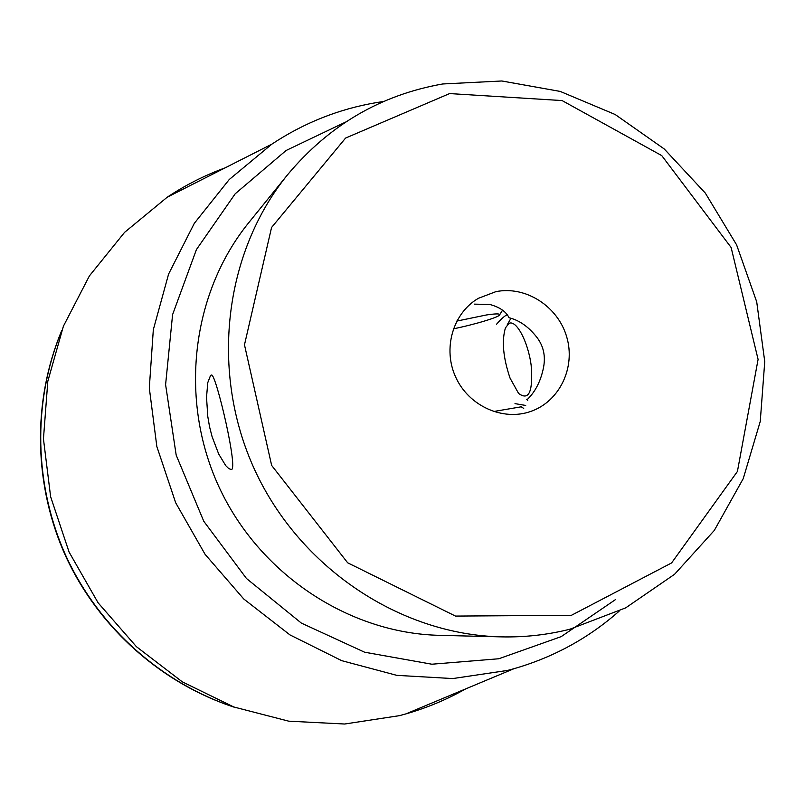 <?xml version="1.0" encoding="UTF-8"?>
<svg xmlns="http://www.w3.org/2000/svg" width="805" height="805" viewBox="0 0 805 805"><rect width="100%" height="100%" fill="white"/><g stroke="black" fill="none" stroke-linecap="round" stroke-linejoin="round"><path stroke-width="1.21" d="M495.85 291.672C525.695 285.554 557.935 306.313 566.71 336.913C575.827 367.412 559.576 401.544 530.737 411.436C502.904 421.357 468.882 406.072 455.811 377.384C442.448 348.837 452.873 313.024 478.472 298.273L495.85 291.672M527.979 398.807C535.275 391.512 540.316 381.771 543.083 369.586C546.223 356.233 543.516 344.711 534.983 335.021C527.195 325.804 518.541 320.048 509.042 317.744C506.103 311.585 499.694 307.158 489.822 304.471L474.326 304.139M507.2 314.836C505.027 315.51 501.455 318.659 496.504 324.284M514.999 403.627L525.705 405.448M507.241 324.797L510.934 318.297M527.748 400.316L526.722 399.28M210.578 375.372L211.524 374.999C215.961 373.44 238.914 471.74 231.146 469.496L228.771 468.611L225.732 465.642L218.698 454.02L212.067 436.592L209.531 426.69L207.791 416.517L206.523 397.268L207.781 382.617L210.578 375.372M615.402 599.655L561.186 636.634L498.778 658.762L431.862 664.216L364.585 652.201L301.352 623.09L246.471 578.493L203.756 521.238L176.184 455.127L165.599 384.649L172.592 314.594L196.42 249.59L235.201 193.784L286.097 150.495L345.647 122.048M287.566 174.755L248.836 222.572C191.6 293.03 178.599 399.431 218.93 486.784C259.27 574.126 348.706 633.223 439.46 635.336L500.972 636.866C400.176 634.551 300.144 568.239 254.863 470.19C209.582 372.131 223.961 252.981 287.566 174.755C329.114 125.107 380.825 94.849 442.7 83.972L501.817 80.983L560.21 91.418L615.181 114.511L664.256 148.975L705.321 193.099L736.595 244.831L756.71 301.835L764.75 361.596L760.252 421.428L743.246 478.603L714.317 530.415L674.57 574.287L625.686 607.866L569.88 629.228C547.46 634.863 524.488 637.409 500.972 636.866M449.613 93.571L562.081 100.565L661.78 155.627L731.121 247.477L758.089 359.392L737.42 471.458L671.591 562.947L571.389 615.322L455.479 616.077L347.669 562.806L271.647 465.421L244.479 344.822L271.567 227.473L345.597 138.058L449.613 93.571M61.623 330.835C32.059 401.524 33.387 485.747 66.211 557.302C99.397 628.695 162.66 684.31 235.644 707.655M61.351 331.579C32.301 402.138 33.85 485.918 66.523 557.161C99.568 628.232 162.348 683.737 234.899 707.384M225.038 167.893C204.712 175.329 185.442 185.09 167.249 197.185L124.544 232.393L89.395 275.924L63.404 326.206L47.817 381.278L43.45 438.896L50.614 496.655L69.089 552.079L98.109 602.814L136.417 646.677L182.322 681.855L233.822 706.991L288.703 721.169L344.661 724.017L399.441 715.655L405.871 713.904C426.881 707.897 446.805 699.565 465.642 688.909M383.633 101.48L376.358 102.607C338.825 109.007 303.968 122.863 271.778 144.196L229.234 179.525L194.307 223.347L168.597 274.062L153.322 329.708L149.307 388.01L156.844 446.544L175.691 502.793L205.094 554.343L243.754 598.99L289.961 634.904L341.702 660.663L396.744 675.345L452.792 678.565L507.573 670.424L513.993 668.693C553.578 657.283 588.596 638.134 619.045 611.247M508.891 323.459L505.419 327.907C501.606 341.018 503.155 357.772 510.068 378.159L518.571 393.404C528.986 401.101 533.172 391.693 531.139 365.168C527.989 341.26 516.075 319.273 508.891 323.459M521.187 406.817L493.485 411.536M453.376 328.843C475.624 324.324 500.599 316.707 499.784 314.584C499.472 313.568 494.995 313.698 486.341 314.986L456.787 321.084M271.778 144.196L167.249 197.185M513.993 668.693L405.871 713.904M520.724 406.525L523.723 408.397M499.784 314.584L502.541 310.177"/></g></svg>
